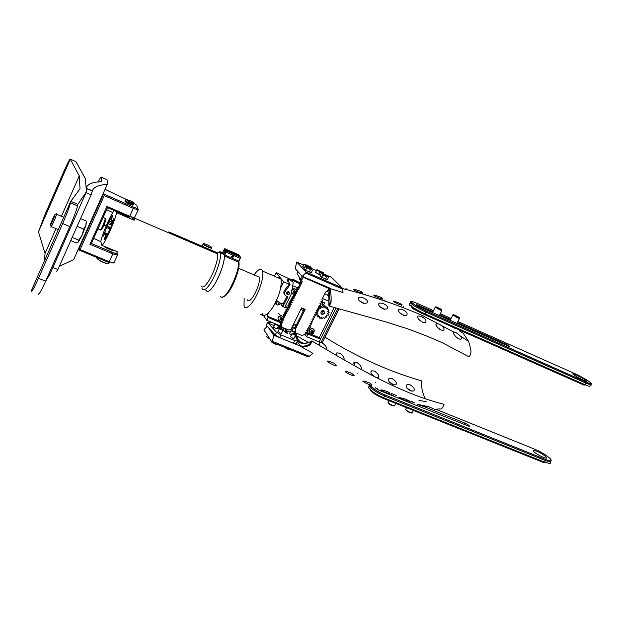 <?xml version="1.0" encoding="UTF-8"?>
<svg xmlns="http://www.w3.org/2000/svg" width="623" height="623" viewBox="0 0 623 623"><rect width="100%" height="100%" fill="white"/><g stroke="black" fill="none" stroke-linecap="round" stroke-linejoin="round"><path stroke-width="0.93" d="M63.912 171.294C67.72 162.743 69.846 158.694 70.29 159.145L38.455 231.834L45.074 214.335L63.912 171.294M62.658 223.54L38.478 278.286C33.72 288.799 31.282 293.044 31.173 291.019L70.781 201.284L70.516 202.849C69.137 207.809 66.513 214.709 62.658 223.54L69.831 226.577C73.685 217.77 76.279 210.878 77.602 205.909L77.828 204.328L86.488 191.635L85.312 178.505L75.944 161.668L70.29 159.145L79.269 175.834L80.032 188.808L70.781 201.284L77.828 204.328L77.205 205.738M38.205 293.807C38.385 295.855 40.869 291.642 45.643 281.16L69.831 226.577M38.455 231.834L45.051 253.452L55.992 228.641M86.488 191.635L49.902 274.151L45.362 281.775M44.381 261.099L45.051 253.452M61.436 216.298L79.269 175.834M124.966 201.315L125.721 201.206L125.145 201.151C124.764 201.424 125.62 202.101 127.699 203.176L132.972 205.099C132.201 205.489 124.888 202.016 124.966 201.315M132.683 204.414L132.972 205.099L132.683 204.414M104.236 195.567L103.792 194.041L133.844 207.241C137.27 208.378 138.664 209.242 138.033 209.834L133.447 208.394L104.236 195.567L80.102 249.574L78.591 249.878L103.597 193.901L133.844 207.241L129.327 217.139L107.499 207.638L91.41 243.445M112.553 250.189L112.724 249.815L112.553 250.189C111.665 250.742 103.737 247.066 104.578 246.435M117.163 253.397L117.467 255.119C118.245 254.488 116.836 253.686 113.23 252.704L91.41 243.531L89.946 244.286L112.825 253.904L113.23 252.665C115.699 253.647 117.007 253.888 117.163 253.397L116.813 251.505M107.499 207.638L106.938 206.384L89.946 244.286M257.104 276.215L259.332 277.165C260.095 280.467 258.607 286.027 254.854 293.838C251.061 300.341 248.522 302.326 247.222 299.788M277.352 277.476C278.987 276.589 280.202 277.11 280.989 279.049C281.791 285.279 280.046 292.865 275.763 301.805C271.768 310.932 263.607 319.085 262.275 313.525M254.075 274.914C258.343 268.972 261.208 267.719 262.665 271.145C263.303 277.352 261.473 284.96 257.19 293.978C253.172 303.183 245.189 311.492 244.029 305.963L244.146 298.503M101.744 181.581L101.3 177.189C101.082 176.566 99.984 178.271 97.982 182.305M101.3 177.189L106.969 179.72L107.795 183.769L107.226 184.439C98.543 184.867 93.598 187.017 92.399 190.864L86.083 188.146C87.446 184.112 92.539 181.971 101.362 181.721L101.977 181.059M56.42 271.823L57.9 269.533L91.106 194.835L86.036 192.663M74.394 258.561L73.654 259.627L59.325 266.34M92.313 191.066L91.106 194.835M222.621 252.782L223.486 253.514L225.183 249.41L224.701 248.678L222.427 252.697M239.224 256.146L238.796 254.791L224.701 248.678M223.961 253.717L224.257 254.597C225.479 257.782 221.586 271.893 216.469 281.09C211.509 290.201 207.95 293.207 205.8 290.116C207.669 293.293 211.041 290.622 215.908 282.11C221.469 271.161 224.303 262.478 224.42 256.061L226.336 251.092L225.845 250.353L223.961 253.717L220.16 252.081L220.441 252.954C221.64 256.123 217.715 270.257 212.607 279.47C207.646 288.597 204.118 291.626 202.008 288.542M219.919 295.964C221.936 299.188 225.394 296.579 230.292 288.138C235.86 277.266 238.648 268.614 238.64 262.19L224.42 256.061M224.732 254.994L238.944 261.115L240.54 257.244L240.019 256.489L225.845 250.353M232.153 257.447L232.34 257.501C233.57 257.073 233.648 256.528 232.574 255.866L232.153 257.447M238.944 261.115L238.64 262.19M231.787 256.294L232.395 255.874M223.626 253.211L219.826 251.575L217.816 252.813L217.03 252.642L172.236 233.345L172.026 233.789M201.003 285.926C202.872 288.737 206.049 286.019 210.519 277.765C215.122 269.44 218.657 256.723 217.591 253.88L217.357 253.148L172.485 233.827L172.236 234.365M217.357 253.148L220.16 252.081M238.773 261.535L238.905 261.987C239.676 266.535 237.713 274.058 233.01 284.555C228.851 292.857 225.324 296.992 222.419 296.945M105.879 234.303L104.251 239.676C106.268 238.118 112.88 223.455 113.9 218.26C112.701 220.776 111.945 221.85 111.642 221.5L111.237 220.044L112.856 214.982L109.134 221.196L103.34 236.117C104.516 233.656 105.24 232.613 105.528 232.986L105.879 234.303L107.281 234.887M134.288 218.073L134.116 220.215L116.439 212.622C116.197 218.564 103.807 246.023 101.736 245.252L118.168 252.074M114.25 210.574C110.621 214.219 101.222 236.654 100.864 241.631L101.736 245.252M172.485 233.827L168.685 231.974L172.236 233.345M134.116 220.215C132.185 218.65 131.492 217.653 132.037 217.225M116.439 212.622L116.003 211.337M120.317 213.214C122.91 214.896 125.387 215.971 127.731 216.446M327.869 308.206L327.55 307.848L326.055 308.494L325.549 306.516L324.022 307.583L323.617 306.088L322.441 307.552L320.643 306.617L320.245 308.385L318.867 307.692L318.797 309.779L317.216 309.678L316.982 310.129L317.956 311.57L316.414 312.084L317.847 313.494L316.585 314.537L316.733 314.997L318.493 315.254L317.699 316.671L318.018 317.021L319.513 316.383L320.02 318.345L321.546 317.286L321.951 318.766L323.485 317.239L324.443 318.415L324.918 318.236L325.315 316.468L326.678 317.154L326.756 315.09L328.329 315.183L328.555 314.732L327.597 313.299L329.131 312.793L327.706 311.383L328.975 310.34L328.827 309.88L327.067 309.623L327.869 308.206M325.899 307.365L326.779 306.991L327.55 307.848M327.402 309.031L328.827 309.88M327.893 311.227L329.178 312.294M327.519 313.587L328.555 314.732M323.454 317.247L324.443 318.415M321.047 317.348L321.951 318.766M318.914 316.64L319.583 318.151M317.403 314.981L316.951 315.783L317.699 316.671M316.009 314.148L316.733 314.997M317.419 312.987L317.847 313.494M316.897 312.785L316.243 313.33M317.271 310.472L317.956 311.57M317.2 310.698L316.414 310.713M318.236 308.65L318.797 309.779M318.041 308.907L317.325 308.868M318.306 308.658L319.023 309.483M318.252 306.991L318.867 307.692M319.833 306.859L319.49 307.521L320.245 308.385M319.49 307.521L318.283 306.921M319.809 307.326L320.565 308.19M321.118 306.43L319.887 305.753L320.643 306.617M323.617 306.088L322.364 305.223L321.686 306.687L322.441 307.552M322.364 305.223L323.127 306.08M323.905 307.131L324.373 307.661M325.993 306.711L324.785 305.659L325.549 306.516M324.785 305.659L323.765 306.641M324.388 311.157L323.259 310.495C321.11 310.807 320.448 311.928 321.297 313.852M263.825 315.986L260.196 314.241M262.073 313.439L266.792 320.308L279.634 325.611L280.981 322.854L279.883 321.343L267.088 316.04L268.762 312.582M274.766 275.374L276.067 272.664L283.667 281.814L280.623 288.099M283.667 281.814L290.038 284.555M292.74 285.723L298.082 288.021M280.077 324.715L281.09 325.136M278.574 301.454L276.737 300.683L275.397 303.448L276.044 304.312L277.881 305.091L279.229 302.311L278.574 301.454M300.107 283.878L276.067 272.664M334.193 307.505L319.264 337.65L306.866 332.518L305.535 335.221L304.18 334.66M322.426 298.503L328.913 301.291M322.286 302.864L323.173 304.569C324.809 303.985 325.004 303.175 323.75 302.132L322.286 302.864M280.981 322.854L268.131 317.543L266.792 320.308M268.131 317.543L267.088 316.04M296.4 282.274L297.693 281.588L299.601 282.569L300.045 283.854L300.426 283.208M328.656 295.512L326.81 294.632L328.765 296.727L326.81 294.632L324.77 293.745M320.51 339.216L308.066 334.068L306.726 336.778L319.171 341.91L320.51 339.216L319.264 337.65M295.948 329.053L293.238 327.932L291.899 330.665L294.609 331.786L295.948 329.053L294.991 327.776M294.445 331.716L291.907 330.673L290.762 329.123M306.726 336.778L305.535 335.221M308.066 334.068L306.866 332.518M293.238 327.932L292.319 326.701M292.74 326.818L294.936 327.916M279.229 302.311L276.737 300.683M277.391 301.54L276.044 304.312M321.133 311.827C320.689 313.221 321.125 314.124 322.441 314.529L324.684 313.338L323.485 310.659L321.133 311.827M324.373 313.299C323.719 307.536 319.241 316.601 324.373 313.299M286.806 292.763L287.873 294.843L289.555 293.939L288.566 291.868L286.806 292.763M289.212 293.885C288.722 289.952 285.731 296.112 289.212 293.885M280.07 302.973L279.525 304.857L278.24 304.343M280.272 303.37L279.735 304.663M294.445 324.342L295.73 325.05L294.445 324.342L293.776 324.676L295.855 325.447M279.221 329.037L277.905 327.176M287.148 333.141L285.412 332.456L282.453 329.022M290.24 332.23L286.868 330.844M294.469 333.889L294.048 333.274M296.377 343.67L293.449 343.265L294.772 340.563L297.701 340.983L295.325 335.766M294.772 340.563L281.066 334.956L276.526 332.316L267.579 322.512L269.985 321.624M274.299 325.673L268.599 323.321L267.999 322.457M278.006 331.522L280.163 333.095L281.549 333.243M289.57 333.609L291.338 335.003M290.528 336.654L292.693 338.227L294.048 338.367M273.622 327.067L275.755 328.609L277.134 328.765M293.449 343.265L279.735 337.674L275.202 335.034L276.526 332.316M267.54 322.457L266.294 325.167L275.202 335.034M297.693 281.588L293.417 279.898L292.748 279.12L299.601 282.569M290.832 279.867L292.748 279.12M292.094 280.412L293.417 279.898M268.209 322.512L268.817 323.392L270.849 321.982M294.57 281.487L294.212 280.241M297.926 281.845L296.735 282.312M283.161 329.318L283.808 327.994M97.266 257.657L97.243 257.727C96.573 258.35 97.788 259.464 100.879 261.084C104.259 262.774 106.922 263.607 108.854 263.584L109.118 263.007M97.032 258.389L100.864 261.263C104.43 263.015 107.047 263.802 108.729 263.622M131.243 201.097L126.087 199.313C124.943 199.453 132.146 203.098 133.408 203.012C134.233 202.927 133.517 202.296 131.243 201.097M125.939 199.368L128.509 201.393L133.501 203.308L133.836 202.958M125.823 199.64L125.503 200.357C125.122 200.629 125.978 201.307 128.065 202.382L133.454 204.025M125.799 201.034L125.636 201.393C125.301 201.634 126.048 202.226 127.871 203.168L132.598 204.601M583.393 380.123L586.329 381.19C588.984 381.478 576.485 374.509 573.362 373.901C570.582 373.06 578.666 378.13 583.393 380.123M457.368 322.535L504.926 343.701C508.407 345.383 510.027 346.404 509.778 346.738L421.319 307.552C417.831 305.87 416.25 304.873 416.585 304.569L432.938 311.664M439.815 314.724L450.538 319.49M287.935 281.666L289.017 282.281L289.687 285.264L285.233 291.229C283.901 293.776 284.586 295.598 287.304 296.688L287.935 296.727L282.826 306.648L282.297 305.511M289.687 285.264L289.002 284.446L284.563 290.396C283.488 291.868 283.605 293.41 284.913 295.037M285.451 305.877L286.479 307.108L285.381 306.002L291.611 293.41M292.187 289.477L293.184 282.678L292.654 281.674L288.348 279.197L292.654 281.674M282.826 306.648L284.633 307.458L286.245 307.567L286.479 307.108M287.935 279.353L287.273 280.638L287.958 281.448L288.947 279.976L287.935 279.353L288.62 280.155M286.884 296.595L283.2 303.767M287.405 281.043L287.273 280.638M288.091 281.853L287.958 281.448M289.337 292.288L288.285 291.704C286.736 291.922 286.276 292.779 286.907 294.258M282.733 305.753L283.504 303.899M280.926 304.943L281.9 303.199L280.903 304.896M328.033 291.268L325.611 292.047L321.772 299.842L322.862 300.917L322.636 301.376L320.868 301.672L321.959 302.747L320.9 301.602M297.864 271.527L297.093 273.115M297.015 273.256L300.574 279.314L301.734 280.031L302.186 281.884L298.339 289.773L296.548 290.069M301.026 275.016L303.105 277.212L328.742 288.387L329.333 288.465L328.594 287.826M302.186 281.884L301.47 281.082L297.638 288.947L296.026 288.862L296.727 289.687M296.026 288.862L295.824 289.282M294.983 294.399L295.637 295.325L294.025 295.247L293.456 294.562L296.229 293.519L296.875 290.513M293.269 294.523L294.92 296.797L293.122 297.093L292.428 296.252L292.203 296.712L294.017 298.643L292.218 298.947L291.533 298.098L291.307 298.557L293.114 300.488L291.323 300.792L290.637 299.936L290.411 300.395L292.218 302.334L290.419 302.638L289.742 301.781L289.516 302.241L291.315 304.18L289.524 304.483L288.846 303.619L288.62 304.079L290.419 306.025L288.628 306.321L287.951 305.457L287.725 305.916L289.524 307.863L287.725 308.167L287.055 307.295L286.829 307.754L288.628 309.701L286.829 310.005L286.159 309.133L285.934 309.592L287.725 311.547L285.934 311.85L285.264 310.97L285.038 311.422L286.829 313.385L285.038 313.688L284.368 312.801L284.15 313.26L285.934 315.215L284.143 315.526L283.481 314.631L283.255 315.09L285.038 317.052L283.745 317.38M294.025 295.247L293.799 295.707M293.122 297.093L292.896 297.56M292.218 298.947L292 299.406M291.323 300.792L291.097 301.252M290.419 302.638L290.201 303.097M289.524 304.483L289.298 304.943M288.628 306.321L288.402 306.789M287.725 308.167L287.507 308.626M286.829 310.005L286.603 310.472M285.934 311.85L285.708 312.31M285.038 313.688L284.812 314.148M284.143 315.526L283.917 315.986M281.604 321.842L280.63 323.843L282.211 327.34L288.558 329.956L291.26 328.874L301.555 307.855L305.161 309.374L295.684 328.695M295.053 330.883L295.777 332.923L302.054 335.517L304.733 334.442L305.807 332.261L307.388 332.324L307.606 331.872L306.594 330.665M307.606 331.872L306.516 330.821L308.502 330.058L307.482 328.851M308.502 330.058L307.404 329.006L309.172 328.703L309.397 328.243L308.369 327.044M309.397 328.243L308.299 327.192L310.067 326.888L310.293 326.429L309.265 325.237M310.293 326.429L309.195 325.377L310.963 325.074L311.181 324.614L310.153 323.423M311.181 324.614L310.09 323.563L311.858 323.251L312.076 322.8L311.048 321.616M312.076 322.8L310.986 321.741L312.972 320.985L311.944 319.801M312.972 320.985L311.882 319.926L313.649 319.622L313.867 319.163L312.832 317.987M313.867 319.163L312.777 318.104L314.545 317.8L314.763 317.348L313.727 316.173M314.763 317.348L313.673 316.282L315.666 315.526L314.623 314.35M315.666 315.526L314.568 314.459L316.562 313.704L315.518 312.536M316.562 313.704L315.472 312.637L317.232 312.333L316.546 310.441L318.135 310.511L318.361 310.059L317.263 308.985L319.031 308.689L318.345 306.789L319.934 306.859L320.16 306.407L319.108 305.254M320.16 306.407L319.062 305.332L320.837 305.036L321.055 304.577L320.004 303.432M321.055 304.577L319.965 303.502L321.959 302.747M296.712 290.357L297.623 291.245L296.984 291.603M296.603 292.989L296.283 293.464M295.17 294.313L295.637 295.325M283.909 318.657L283.776 319.256M283.006 320.479L283.068 321.094L282.18 321.055M281.316 321.336L282.359 322.55L281.285 324.754L282.211 327.34M295.777 332.923L294.843 331.311M280.63 323.843L281.285 324.754M297.638 288.947L298.339 289.773M321.803 299.78L322.862 300.917M292.428 296.252L294.165 296.065M291.533 298.098L293.262 297.911M290.637 299.936L292.366 299.764M289.742 301.781L291.463 301.61M288.846 303.619L290.567 303.456M287.951 305.457L289.664 305.293M287.055 307.295L288.768 307.139M286.159 309.133L287.873 308.985M285.264 310.97L286.977 310.822M284.368 312.801L286.082 312.66M283.481 314.631L285.186 314.498M283.161 316.492L284.29 316.336M296.042 325.634L304.211 308.977M282.772 320.689L283.068 321.094M284.189 316.531L284.859 317.426M285.085 314.701L285.755 315.596M285.98 312.871L286.65 313.758M286.868 311.041L287.546 311.921M287.764 309.203L288.441 310.083M288.659 307.365L289.337 308.237M289.555 305.535L290.24 306.399M290.45 303.697L291.136 304.554M291.346 301.851L292.031 302.708M292.242 300.013L292.935 300.87M293.137 298.176L293.83 299.017M294.04 296.33L294.734 297.171M296.937 291.027L297.436 291.626M304.032 308.899L303.276 310.425L302.49 310.192L301.104 309.226L301.734 307.933M303.058 310.503L301.236 309.506M536.715 451.208C541.465 452.944 549.151 458.567 546.215 458.084C542.719 458.03 530.671 450.702 533.646 450.382L536.715 451.208M416.538 405.394L469.306 426.397C469.695 425.774 468.161 424.645 464.696 423.017L423.165 406.258M414.202 402.645L410.759 401.259M409.14 400.605L408.158 400.207M396.617 395.55L391.774 393.596M375.576 387.584C375.762 388.386 377.336 389.461 380.303 390.808L394.437 396.501M398.845 398.276L412.2 403.649M56.483 213.798L56.568 214.226C56.304 216.337 49.895 230.541 50.985 226.538M52.838 218.494L55.034 214.351C55.688 214.569 48.469 230.588 50.588 224.155L52.838 218.494M72.182 237.41L78.763 240.174L82.166 235.042L85.912 225.448L83.747 229.124L82.166 235.042L78.475 241.95L76.38 242.947L70.765 240.595M80.546 218.595L86.247 221.033L85.912 225.448L86.324 222.567M78.763 240.174L78.475 241.95M77.112 226.313L83.747 229.124M211.532 247.635L211.267 248.102C209.694 248.188 202.202 244.286 203.082 243.873L203.207 243.819M203.503 243.733L203.526 243.71C204.531 243.157 213.86 247.876 211.142 247.681C209.671 247.759 202.685 244.115 203.503 243.733M329.832 288.13L302.225 276.332L295.224 268.622L296.704 261.987L306.142 272.08L305.698 272.991L342.494 289.103L343.024 292.569L329.941 288.504C330.984 292.911 331.358 297.498 331.054 302.264L329.707 305.488L329.069 306.049L329.053 305.044M459.486 330.938L463.037 333.025L468.636 341.396L470.24 347.284C469.937 350.43 472.452 349.604 469.649 356.263L468.745 356.699M449.79 325.774L455.32 328.508M412.34 307.91L412.706 308.642L417.69 311.212M399.016 304.382L402.1 304.756C399.748 303.199 396.75 301.976 393.113 301.096L393.822 301.953L399.016 304.382M379.555 298.215L382.826 298.472C380.489 296.93 377.429 295.793 373.629 295.045L374.275 295.909L379.555 298.215M359.557 292.46L362.975 292.662C360.67 291.136 357.563 290.03 353.638 289.345L354.238 290.201L359.557 292.46M456.371 332.791L453.933 332.114C452.952 333.593 454.432 335.82 458.38 338.787L460.895 339.278C461.775 338.741 461.581 337.643 460.304 335.999L456.371 332.791M362.134 297.381L358.786 297.366C357.47 299.227 359.019 301.213 363.45 303.323L366.9 303.082C368.333 301.065 366.745 299.165 362.134 297.381M382.32 303.167L379.127 303.089C377.826 304.927 379.384 306.929 383.784 309.109L387.078 308.946C388.479 306.96 386.891 305.036 382.32 303.167M401.952 309.358L398.938 309.164C397.7 310.932 399.242 312.98 403.572 315.308L406.679 315.285C408.026 313.353 406.453 311.383 401.952 309.358M439.044 324.061L436.419 323.539C435.337 325.12 436.84 327.285 440.928 330.034L443.638 330.354C444.83 328.617 443.303 326.522 439.044 324.061M420.891 316.266L418.072 315.916C416.904 317.59 418.43 319.692 422.651 322.223L425.556 322.364C426.841 320.534 425.283 318.493 420.891 316.266M327.916 291.33C328.835 294.928 329.115 299.499 328.757 305.052L330.167 302.459L329.139 289.017M419.458 320.09L422.674 322.231M438.553 328.43L440.079 329.575M399.958 312.995L404.109 315.464M379.937 306.742L384.687 309.312M359.518 300.948L364.587 303.533M342.494 289.103L342.082 287.834L331.553 277.344L322.971 273.567M306.142 272.08L342.082 287.834M296.704 261.987L303.487 264.977M311.056 268.311L316.328 270.639M305.698 272.991L302.225 276.332M441.528 310.075L441.902 310.659L439.963 309.95L435.158 307.053L435.812 306.843C436.482 306.625 443.755 310.511 441.497 309.95L435.812 306.843M459.089 317.94L459.455 318.517L457.586 317.831L452.757 314.919L453.404 314.716C454.112 314.522 461.269 318.369 459.058 317.816L453.404 314.716M406.827 388.028L411.717 391.143M389.18 381.759L393.681 384.874M371.806 374.407L375.864 377.452M411.515 401.344L414.856 403.026M417.27 404.973L417.028 405.425C414.863 405.542 406.998 400.955 409.085 400.714M399.39 398.307C397.225 398.447 389.25 393.837 391.376 393.588M268.458 327.566L273.637 335.213L300.901 346.326L297.264 341.622M300.2 345.64L301.088 345.913C303.526 346.489 306.391 345.89 309.686 344.114L310.916 341.357C304.515 344.94 299.881 344.324 297.023 339.496M295.902 337.027L295.434 335.532M295.138 334.302L294.695 331.607M421.086 380.739L421.241 380.754C421.288 387.561 422.635 393.502 425.268 398.595M443.849 404.265L444.059 404.311C442.719 408.01 441.341 409.529 439.924 408.875L434.597 409.295L426.817 405.955M295.894 332.978L296.548 335.781C298.775 342.86 303.3 344.869 310.129 341.801M311.679 340.96L311.702 342.105L310.036 344.978C307.007 346.684 304.094 347.284 301.314 346.785L312.995 353.373L309.335 356.278L272.477 341.349L272.049 342.237L308.042 356.8L309.335 356.278M387.662 391.688C383.044 390.037 380.739 389.523 380.731 390.146L383.075 391.361C387.545 393.331 389.811 393.907 389.881 393.097L387.662 391.688M375.973 377.507L378.317 377.686C379.485 375.848 378.169 373.621 374.353 370.997L371.464 370.864C370.194 372.352 371.121 374.267 374.244 376.604M393.199 384.71L395.94 384.889C397.155 382.981 395.8 380.809 391.867 378.363L388.993 378.395C387.67 380.443 389.071 382.553 393.199 384.71M405.83 399.218C401.111 397.793 398.759 397.334 398.775 397.824L401.119 398.821C405.698 400.558 408.01 401.087 408.057 400.402L405.83 399.218M424.263 405.596L417.083 404.358L419.427 405.152C424.107 406.655 426.459 407.13 426.498 406.57L424.263 405.596M418.921 400.807C418.944 400.34 421.382 400.667 426.241 401.812M334.021 363.225C329.606 361.176 327.387 360.577 327.355 361.433L329.816 363.147C334.068 365.545 336.249 366.223 336.342 365.179L334.021 363.225M351.894 373.457C347.439 371.472 345.197 370.88 345.165 371.697L347.556 373.294C351.855 375.614 354.051 376.276 354.144 375.28L351.894 373.457M360.927 369.4C362.056 367.617 360.764 365.335 357.057 362.563L354.137 362.274L354.417 365.717M369.719 383.044C365.195 381.198 362.921 380.637 362.905 381.369L365.257 382.795C369.626 384.967 371.853 385.598 371.939 384.671L369.719 383.044M344.091 359.751C344.387 357.719 342.993 355.538 339.893 353.225L336.911 352.828L336.693 355.421M326.904 349.682C327.02 347.618 325.619 345.477 322.691 343.265L321.561 342.743M320.798 342.588L319.615 342.814L319.342 345.282M411.094 390.979L413.828 390.995C415.089 389.009 413.695 386.883 409.646 384.632L406.788 384.819C405.409 386.961 406.85 389.009 411.094 390.979M272.049 342.237L263.887 329.863L267.259 326.242M273.637 335.213L272.477 341.349M301.049 346.723L300.901 346.326M388.822 400.605L388.082 402.037C387.615 402.645 389.079 403.743 392.467 405.324L394.476 405.822L394.671 405.441M410.978 401.383L413.89 402.684M406.515 407.683L405.791 409.093C405.332 409.708 406.803 410.806 410.191 412.395L412.325 412.496M388.129 402.731C388.962 404.179 390.886 405.262 393.915 405.994L393.954 405.978M405.838 409.778C406.648 411.211 408.556 412.294 411.569 413.041L411.616 413.033M322.885 273.746L323.282 272.757L321.616 272.368L323.103 273.302M320.424 274.93L318.742 274.26L319.856 272.002L321.616 272.368L318.408 270.803L319.856 272.002M318.742 274.26L315.588 272.438L316.694 270.18L318.408 270.803L316.881 269.642L316.694 270.18M315.588 272.438L316.881 269.642L323.282 272.757M326.577 276.768L322.099 273.972L322.839 274.938L321.717 277.219L319.973 275.864L321.086 273.59L322.099 273.972L321.725 273.552L322.216 273.544L327.799 276.269L328.539 277.235L327.425 279.509L325.455 279.049L326.577 276.768L327.698 276.713L322.839 274.938M321.803 273.497L321.086 273.59M325.455 279.049L321.717 277.219M309.117 267.664L303.931 264.222L304.842 264.58L305.543 265.523L305.068 266.512L306.711 267.835L305.589 270.141L303.884 268.793L304.997 266.504L305.714 266.418M310.472 269.681L308.735 268.474L311.492 269.603L310.472 269.681L309.351 271.978L311.391 272.469L312.512 270.18L311.492 269.603L311.788 269.222L306.166 266.465L305.636 266.473L305.994 266.878L308.735 268.474L306.711 267.835M309.351 271.978L305.589 270.141M301.034 279.649L300.231 281.285L301.01 282.024M300.512 281.837L300.862 282.328M304.382 267.758L302.755 266.48L303.86 264.207L304.561 264.129M310.9 268.63L311.282 267.843L310.418 267.314L305.543 265.523M309.273 267.345L310.573 266.901L304.491 264.183M299.671 277.765L299.149 278.831L300.839 280.046M299.422 279.377L300.629 280.327M285.646 347.735L284.407 347.315L287.289 349.005L285.568 347.891M289.422 349.269L287.289 349.005L289.274 349.558M295.279 334.761L295.489 335.299C293.542 334.738 292.413 334.107 292.078 333.398L292.132 333.391M293.908 333.609L295.341 334.761L292.576 333.243L293.908 333.609L294.539 332.261M294.344 331.794L294.477 332.269C292.639 331.763 291.509 331.132 291.097 330.392L291.206 330.377M291.899 330.665L291.58 330.245M271.114 340.82L271.846 342.229L273.061 342.642M276.869 344.184L274.72 343.919L272.983 342.798M271.418 341.778L274.72 343.919L276.721 344.48M282.78 329.614L282.99 330.151C281.043 329.598 279.898 328.967 279.556 328.259L279.61 328.243M281.425 328.469L282.834 329.614L280.054 328.095L281.425 328.469L281.043 325.113M267.36 335.135L266.675 336.552L268.645 338.211L268.965 337.565M270.016 339.161L268.645 338.211M278.349 325.167L278.559 325.697C276.643 325.151 275.506 324.528 275.148 323.828L275.202 323.812M278.52 325.151L275.95 324.092M270.024 339.169L267.103 337.222M335.976 308.011L319.171 341.91L321.227 342.728L322.496 342.268L323.057 341.139M100.147 230.074C100.396 230.907 104.228 222.886 105.085 219.537L104.913 218.221M100.248 230.035L101.549 229.529C102.678 228.337 104.064 225.386 105.692 220.69C106.183 218.86 105.809 219.008 104.578 221.142M313.12 332.518C313.875 326.989 307.7 334.45 313.12 332.518M313.174 331.818L312.427 332.729L311.29 332.596L310.908 331.561L311.664 330.649L312.801 330.774L313.174 331.818L311.181 332.293M309.576 329.637C308.416 331.631 308.868 333.095 310.924 334.021L313.501 333.344L314.42 330.174L312.512 328.562L309.576 329.637M313.969 329.403L312.419 328.446L309.483 329.52L309.382 333.04M312.653 330.758L312.925 331.491M311.126 332.145L312.544 331.95L312.614 330.758M280.942 317.574C279.4 319.046 279.649 319.942 281.674 320.269C283.216 318.812 282.967 317.917 280.942 317.574M280.482 318.151L281.619 317.792L282.445 318.563L282.133 319.685L280.996 320.043L280.163 319.28L280.482 318.151M281.752 321.227L283.107 320.37L283.839 317.675L281.76 315.752C277.593 316.881 277.095 318.735 280.257 321.312L281.752 321.227M281.76 315.752L281.674 315.635C278.473 316.009 277.445 317.535 278.574 320.206M282.196 318.322L282.133 319.685M281.9 319.373L280.996 320.043M280.763 319.731L280.186 319.202M280.35 319.35L281.331 319.552L282.017 318.158M292.966 292.506C294.352 293.963 295.294 293.674 295.785 291.657C294.422 290.193 293.48 290.474 292.966 292.506M293.526 292.935L293.246 291.821L294.095 290.964L295.224 291.229L295.504 292.335L294.656 293.192L293.526 292.935M296.229 293.519L296.828 290.622L294.656 288.877C290.645 290.248 290.256 292.14 293.472 294.562M296.307 289.75L294.562 288.776C291.494 289.095 290.552 290.692 291.735 293.565M295.045 291.182L295.504 292.335M295.263 292.047L294.656 293.192M294.414 292.903L293.464 292.685M293.433 292.561L294.835 292.475L294.967 291.167M38.478 278.286L45.643 281.16M80.102 249.574L109.274 261.738L113.923 262.914L117.467 255.119L112.825 253.904L108.791 262.454L79.059 250.072M133.836 207.186C136.305 208.222 137.59 208.549 137.699 208.168L136.78 205.279L133.813 203.316M105.264 189.439L126.087 199.313M100.895 241.763L93.715 238.313M91.417 243.5L113.23 252.665M137.699 208.168L138.275 209.608L134.436 217.762L129.841 216.36L106.938 206.384M113.012 263.218L114.173 262.376M133.649 218.159L134.623 217.341M57.9 269.533L52.838 267.524M73.654 259.627L107.226 184.439M239.287 255.477L225.16 249.356M240.517 257.182L226.313 251.03M240.252 258.381L226.032 252.229M225.378 250.758L224.887 250.547M105.528 232.986L107.771 233.936M106.331 227.418L110.084 228.999M109.134 221.196L112.561 222.652M217.03 252.642L216.181 252.276M108.651 222.512L112.085 223.976M108.464 223.883L111.618 225.222M106.899 226.406L110.528 227.94M107.421 226.204L110.684 227.582M279.735 337.674L281.066 334.956M270.577 322.543L269.969 321.663M286.198 333.118L285.669 328.757M287.078 333.476L286.549 329.123M285.412 332.456L284.929 328.453M280.552 328.142L280.163 324.747M279.852 328.157L279.556 325.572M266.294 325.167L267.579 322.512M409.381 303.51L409.513 304.585L411.414 306.228C414.381 308.517 418.983 311.095 425.213 313.961L585.005 384.695L585.893 383.075L591.196 384.998L590.682 385.949M424.528 314.599L584.125 385.185L585.005 384.695L589.732 386.494M409.887 305.823L409.513 304.585L410.393 302.84L412.309 304.476L411.414 306.228L411.795 307.466C414.513 309.569 418.726 311.928 424.434 314.553L426.116 312.201L585.893 383.075L585.986 382.039C589.856 383.558 591.593 384.547 591.196 384.998M433.46 310.643L417.106 303.354C411.974 301.15 410.16 300.816 411.663 302.334L413.579 303.962C416.304 306.049 420.525 308.408 426.233 311.041L585.9 381.946C598.921 387.779 586.173 378.605 573.908 373.232L457.889 321.53M451.06 318.485L440.336 313.704M418.656 305.301L418.298 306.018M504.926 343.701L504.482 344.535M413.579 303.962L412.309 304.476C415.284 306.75 419.886 309.327 426.116 312.201L426.296 311.126L585.885 381.992M426.233 311.041L426.296 311.126C420.486 308.424 416.172 306.018 413.353 303.899L411.437 302.272C410.471 301.189 410.074 301.034 410.261 301.781L410.393 302.84L411.663 302.334M285.233 291.229L284.563 290.396M328.742 288.387L327.371 291.167M303.105 277.212L301.734 280.031M301.937 276.526L300.574 279.314M436.092 409.35L534.495 449.136C546.869 453.988 558.582 464.758 545.483 459.416L550.646 461.254L550.919 462.048L545.452 460.584L544.588 462.165L383.823 397.801C377.585 395.122 373.122 392.412 370.428 389.671L368.754 387.631L368.933 385.956M545.483 459.416L384.843 394.881L545.522 459.455L545.452 460.584L384.703 396.088L383.09 398.307C377.382 395.854 373.294 393.37 370.825 390.855L370.428 389.671L371.3 387.958L369.618 385.933L368.754 387.631L369.143 388.807M549.034 460.592L550.428 462.032M550.701 462.453L550.062 463.621L544.588 462.165L543.754 462.578L383.254 398.377M384.843 394.881C379.134 392.42 375.038 389.943 372.562 387.444L370.872 385.411M377.312 389.274L377.608 388.69M463.925 424.473L464.696 423.017M372.562 387.444L372.484 387.413C374.976 389.936 379.103 392.435 384.866 394.92L384.703 396.088C378.465 393.401 374.002 390.691 371.3 387.958L372.484 387.413L370.786 385.388L369.618 385.933L369.159 384.555M328.757 305.052L329.006 305.768M328.967 304.982L329.707 305.488M330.065 302.77L330.821 303.214M330.167 302.459L331.054 302.264M329.24 288.815L329.941 288.504M301.088 345.913L301.314 346.785M309.686 344.114L310.036 344.978M309.849 343.873L310.589 344.34M310.932 341.692L311.702 342.105M310.916 341.357L311.726 340.937M337.861 308.533L320.938 342.642M338.398 310.215L337.168 312.699M325.969 335.267L324.747 337.728M70.516 202.849L77.602 205.909M91.34 243.609L107.475 207.623M322.434 304.188L322.862 304.374L322.434 304.188M238.664 268.318L259.332 277.165M280.996 279.049L262.672 271.145M92.406 191.105L86.2 188.426M240.54 257.244L226.336 251.092M239.31 255.531L225.183 249.41M231.694 256.505L232.387 257.509M224.257 254.597L220.441 252.954M217.77 253.273L217.591 253.888L134.311 218.05M168.771 231.857L168.381 232.706M217.824 252.821L216.804 252.541M105.902 234.489L107.203 235.035M106.556 209.663L112.849 212.575M104.041 225.121L106.074 226.048M279.104 302.568L280.264 303.058M293.768 324.653L292.709 326.818M294.874 328.017L295.987 325.743M323.103 304.561L322.153 303.487M295.746 325.05L295.941 325.743M281.549 328.531L281.191 325.401M287.195 333.515L286.666 329.17M297.444 341.264L296.12 343.958M109.632 261.886L108.854 263.584M133.781 203.316L133.33 204.305M132.761 204.243L132.489 204.85M111.719 252.035L111.182 253.211M281.892 303.175L283.699 303.993M281.09 304.966L282.702 305.691M327.994 291.338L329.349 288.589M550.919 462.048L549.759 463.621M533.311 451.013L533.654 450.382M58.282 229.607L51.281 226.663M63.725 217.271L56.568 214.226M56.592 213.759L55.034 214.351M203.114 243.85L203.526 243.71M211.267 248.102L211.142 247.681M202.132 246.225L203.121 244.13M210.667 249.901L211.509 248.11M342.3 288.504C370.35 295.567 397.007 304.546 422.293 315.448L453.957 332.106M468.636 341.396L460.304 335.999M455.444 328.274L455.218 328.71M468.737 356.683L442.953 343.063C432.385 338.196 420.151 333.289 406.243 328.337L385.528 321.787L329.069 306.049M381.058 307.077L380.521 306.898M453.474 332.994L453.933 332.114M358.194 298.557L358.786 297.366M378.535 304.258L379.127 303.089M384.531 300.87L385.006 299.936M401.812 304.966L400.971 306.625M398.377 310.277L398.938 309.164M382.514 298.697L381.86 300.006M365.312 294.975L365.818 293.963M345.601 289.415L346.139 288.332M362.664 292.888L362.088 294.04M435.921 324.505L436.419 323.539M417.542 316.951L418.072 315.916M403.104 307.427L403.548 306.555M441.902 310.659L439.371 315.581M438.833 316.632L438.327 317.613M435.204 307.248L432.494 312.52M459.455 318.517L456.932 323.384M456.386 324.427L455.88 325.401M452.804 315.113L450.094 320.347M441.66 310.604L441.497 309.95M459.213 318.462L459.058 317.816M417.503 404.522L417.028 405.425M421.28 380.793C388.254 371.199 356.216 356.683 325.167 337.245M444.074 404.327C398.128 392.669 356.434 367.165 311.983 341.061M296.548 335.781L308.517 342.494M406.788 384.819L406.118 386.112M319.615 342.814L319.023 344.005M336.911 352.828L335.859 354.931M357.937 373.527L357.742 373.917M354.137 362.274L353.529 363.474M327.558 361.036L327.355 361.433M388.993 378.395L388.355 379.656M371.464 370.864L370.841 372.087M375.529 382.203L375.303 382.631M394.476 405.822L395.737 403.369M390.037 398.229L390.574 397.186M391.532 395.325L391.812 394.772M412.13 412.87L413.392 410.432M407.73 405.332L408.267 404.296M409.225 402.45L409.513 401.882M394.538 405.807L393.915 405.994M412.192 412.862L411.569 413.041M321.102 273.59L321.725 273.552M305.068 266.512L305.636 266.473M290.443 336.841L292.039 333.578M293.955 338.562L295.551 335.299M295.481 335.299L295.333 334.761M292.078 333.398L292.592 333.235M289.485 333.788L291.066 330.564M294.477 332.269L294.329 331.74M291.097 330.392L291.587 330.237M277.92 331.716L279.517 328.43M281.456 333.437L283.06 330.151M282.99 330.151L282.834 329.614M279.556 328.259L280.07 328.087M273.536 327.246L275.117 323.991M277.048 328.952L278.629 325.697M278.559 325.697L278.411 325.167M339.068 308.876L322.496 342.268M103.075 217.427L105.326 218.4M97.975 228.812L100.03 229.692M105.085 219.537L105.692 220.69M313.501 333.336L314.42 330.182M311.064 328.492L309.771 326.873M283.107 320.37L283.839 317.675M280.389 315.674L278.769 313.486M293.254 288.885L292.421 287.896"/></g></svg>
